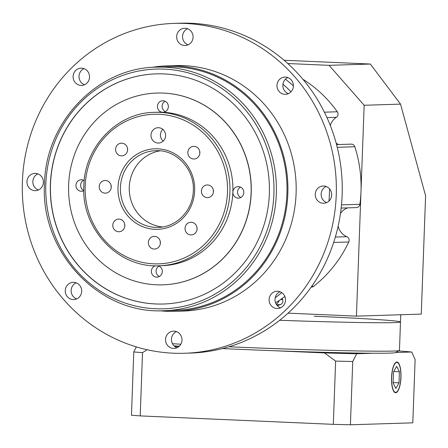 <?xml version="1.0" encoding="UTF-8"?>
<svg xmlns="http://www.w3.org/2000/svg" width="448" height="448" viewBox="0 0 448 448"><rect width="100%" height="100%" fill="white"/><g stroke="black" fill="none" stroke-linecap="round" stroke-linejoin="round"><path stroke-width="0.67" d="M314.171 316.21A124.718 2.738 -177.9 0 1 400.49 321.983A124.718 2.738 -177.9 0 1 279.642 320.292A124.718 2.738 -177.9 0 0 400.49 321.983L400.758 314.748M287.773 63.526L329.067 65.33L370.328 64.036L400.534 104.126L425.6 195.793L421.26 314.104L356.423 316.142L288.086 313.152M370.328 64.036L284.066 60.262M400.534 104.126L364.157 105.269L356.423 316.142M364.157 105.269L329.067 65.33M335.334 237.065L346.864 236.701A3.836 3.651 88.2 0 1 348.785 241.97A124.718 118.681 88.2 0 1 313.65 286.311A3.836 3.651 88.2 0 1 311.578 287.073L311.181 287.084M280.61 299.527L282.61 299.466A3.836 3.651 88.2 0 1 280.42 304.606A124.718 118.681 88.2 0 1 277.29 305.659M282.946 84.19A134.316 127.814 88.2 0 1 290.998 91.806A134.316 127.814 88.2 0 0 282.946 84.19M329.532 188.838A134.316 127.814 88.2 0 1 329.442 193.217A134.316 127.814 88.2 0 1 328.933 201.102A134.316 127.814 88.2 0 0 329.442 193.217A134.316 127.814 88.2 0 0 329.532 188.838M293.39 85.876A134.316 127.814 -91.8 0 0 285.432 79.212M281.742 292.617A134.316 127.814 88.2 0 1 275.201 297.763A134.316 127.814 88.2 0 0 281.742 292.617M275.576 302.848A134.316 127.814 -91.8 0 0 284.85 296.458M279.328 300.406A13.048 12.415 88.2 0 1 276.304 304.349M282.61 299.466A15.35 14.605 88.2 0 1 282.218 298.396M346.864 236.701A15.35 14.605 88.2 0 1 338.122 226.212M340.474 213.382A15.35 14.605 88.2 0 1 347.721 207.861M336.549 144.598L351.238 144.133A3.836 3.651 88.2 0 1 354.822 146.748A124.718 118.681 88.2 0 1 359.895 204.305A3.836 3.651 88.2 0 1 356.401 207.592L341.158 208.068M338.682 144.53A15.35 14.605 88.2 0 1 336.157 143.136M330.288 125.451A15.35 14.605 88.2 0 1 336.342 117.32L326.973 117.617M302.848 79.223A124.718 118.681 88.2 0 1 337.305 111.782A3.836 3.651 88.2 0 1 336.342 117.32M160.138 150.825A38.377 36.518 -91.8 0 0 129.27 187.158A38.377 36.518 -91.8 0 0 162.534 226.968M150.998 135.055A7.678 7.302 -91.8 0 0 158.542 143.046A7.678 7.302 -91.8 0 0 165.598 135.694A7.678 7.302 -91.8 0 0 158.054 127.708A7.678 7.302 -91.8 0 0 150.998 135.055M162.831 129.371A7.678 7.302 -91.8 0 0 160.429 134.758A7.678 7.302 -91.8 0 0 163.195 141.086M201.398 191.027A6.334 6.026 -91.8 0 0 207.62 197.618A6.334 6.026 -91.8 0 0 213.438 191.554A6.334 6.026 -91.8 0 0 207.222 184.962A6.334 6.026 -91.8 0 0 201.398 191.027M213.343 190.148A6.334 6.026 -91.8 0 0 213.304 190.652A6.334 6.026 -91.8 0 0 213.405 192.058M185.041 228.323A6.334 6.026 -91.8 0 0 191.262 234.92A6.334 6.026 -91.8 0 0 197.086 228.855A6.334 6.026 -91.8 0 0 190.865 222.258A6.334 6.026 -91.8 0 0 185.041 228.323M196.986 227.444A6.334 6.026 -91.8 0 0 196.952 227.954A6.334 6.026 -91.8 0 0 197.047 229.359M148.338 242.469A6.334 6.026 -91.8 0 0 154.56 249.06A6.334 6.026 -91.8 0 0 160.384 242.995A6.334 6.026 -91.8 0 0 154.162 236.398A6.334 6.026 -91.8 0 0 148.338 242.469M160.283 241.59A6.334 6.026 -91.8 0 0 160.25 242.094A6.334 6.026 -91.8 0 0 160.345 243.499M112.79 225.165A6.334 6.026 -91.8 0 0 119.011 231.756A6.334 6.026 -91.8 0 0 124.835 225.691A6.334 6.026 -91.8 0 0 118.614 219.1A6.334 6.026 -91.8 0 0 112.79 225.165M124.734 224.286A6.334 6.026 -91.8 0 0 124.695 224.79A6.334 6.026 -91.8 0 0 124.796 226.195M99.221 186.553A6.334 6.026 -91.8 0 0 105.437 193.144A6.334 6.026 -91.8 0 0 111.261 187.079A6.334 6.026 -91.8 0 0 105.039 180.488A6.334 6.026 -91.8 0 0 99.221 186.553M111.166 185.674A6.334 6.026 -91.8 0 0 111.126 186.178A6.334 6.026 -91.8 0 0 111.222 187.583M115.573 149.251A6.334 6.026 -91.8 0 0 121.794 155.848A6.334 6.026 -91.8 0 0 127.618 149.783A6.334 6.026 -91.8 0 0 121.397 143.186A6.334 6.026 -91.8 0 0 115.573 149.251M127.518 148.378A6.334 6.026 -91.8 0 0 127.478 148.882A6.334 6.026 -91.8 0 0 127.579 150.287M187.824 152.415A6.334 6.026 -91.8 0 0 194.046 159.006A6.334 6.026 -91.8 0 0 199.87 152.942A6.334 6.026 -91.8 0 0 193.648 146.35A6.334 6.026 -91.8 0 0 187.824 152.415M199.769 151.536A6.334 6.026 -91.8 0 0 199.735 152.04A6.334 6.026 -91.8 0 0 199.83 153.446M276.959 85.344A8.635 8.215 -91.8 0 0 285.443 94.332A8.635 8.215 -91.8 0 0 293.384 86.061A8.635 8.215 -91.8 0 0 284.9 77.073A8.635 8.215 -91.8 0 0 276.959 85.344M288.372 93.666A8.635 8.215 88.2 0 1 282.856 85.159A8.635 8.215 88.2 0 1 287.868 77.554M315.252 194.281A8.635 8.215 -91.8 0 0 323.736 203.269A8.635 8.215 -91.8 0 0 331.677 194.998A8.635 8.215 -91.8 0 0 323.193 186.01A8.635 8.215 -91.8 0 0 315.252 194.281M326.665 202.602A8.635 8.215 88.2 0 1 321.149 194.09A8.635 8.215 88.2 0 1 326.155 186.491M269.108 299.516A8.635 8.215 -91.8 0 0 277.592 308.51A8.635 8.215 -91.8 0 0 285.527 300.238A8.635 8.215 -91.8 0 0 277.049 291.245A8.635 8.215 -91.8 0 0 269.108 299.516M280.521 307.838A8.635 8.215 88.2 0 1 274.999 299.331A8.635 8.215 88.2 0 1 280.011 291.732M165.553 339.416A8.635 8.215 -91.8 0 0 174.037 348.404A8.635 8.215 -91.8 0 0 181.978 340.133A8.635 8.215 -91.8 0 0 173.494 331.145A8.635 8.215 -91.8 0 0 165.553 339.416M176.966 347.738A8.635 8.215 88.2 0 1 171.45 339.231A8.635 8.215 88.2 0 1 176.462 331.626M65.257 290.595A8.635 8.215 -91.8 0 0 73.735 299.589A8.635 8.215 -91.8 0 0 81.676 291.318A8.635 8.215 -91.8 0 0 73.192 282.33A8.635 8.215 -91.8 0 0 65.257 290.595M76.664 298.917A8.635 8.215 88.2 0 1 71.148 290.41A8.635 8.215 88.2 0 1 76.16 282.811M26.964 181.664A8.635 8.215 -91.8 0 0 35.442 190.652A8.635 8.215 -91.8 0 0 43.383 182.381A8.635 8.215 -91.8 0 0 34.899 173.393A8.635 8.215 -91.8 0 0 26.964 181.664M38.371 189.986A8.635 8.215 88.2 0 1 32.855 181.479A8.635 8.215 88.2 0 1 37.867 173.874M73.108 76.423A8.635 8.215 -91.8 0 0 81.592 85.411A8.635 8.215 -91.8 0 0 89.527 77.14A8.635 8.215 -91.8 0 0 81.049 68.152A8.635 8.215 -91.8 0 0 73.108 76.423M84.521 84.745A8.635 8.215 88.2 0 1 79.005 76.238A8.635 8.215 88.2 0 1 84.011 68.634M176.663 36.529A8.635 8.215 -91.8 0 0 185.142 45.517A8.635 8.215 -91.8 0 0 193.082 37.246A8.635 8.215 -91.8 0 0 184.598 28.258A8.635 8.215 -91.8 0 0 176.663 36.529M188.07 44.85A8.635 8.215 88.2 0 1 182.554 36.338A8.635 8.215 88.2 0 1 187.566 28.739M162.68 112.263A5.757 5.477 -91.8 0 0 163.072 112.263A5.757 5.477 -91.8 0 0 168.364 106.747A5.757 5.477 -91.8 0 0 162.708 100.755A5.757 5.477 -91.8 0 0 157.416 106.271A5.757 5.477 -91.8 0 0 162.68 112.263A76.748 73.035 -91.8 0 0 157.455 112.23L154.504 112.319A76.748 73.035 88.2 0 1 229.902 192.231A76.748 73.035 88.2 0 1 159.331 265.748L162.282 265.653A76.748 73.035 -91.8 0 0 232.854 192.136A5.757 5.477 -91.8 0 0 238.504 198.128A5.757 5.477 -91.8 0 0 243.802 192.618A5.757 5.477 -91.8 0 0 238.146 186.62A5.757 5.477 -91.8 0 0 232.854 192.136A76.748 73.035 -91.8 0 0 162.68 112.263M165.082 101.242A5.757 5.477 -91.8 0 0 162.131 106.12A5.757 5.477 -91.8 0 0 165.413 111.63M240.52 187.107A5.757 5.477 -91.8 0 0 237.569 191.985A5.757 5.477 -91.8 0 0 240.845 197.495M155.596 265.765A5.757 5.477 -91.8 0 0 151.368 271.135A5.757 5.477 -91.8 0 0 157.024 277.127A5.757 5.477 -91.8 0 0 162.316 271.611A5.757 5.477 -91.8 0 0 158.099 265.776M159.04 266.106A5.757 5.477 -91.8 0 0 156.083 270.984A5.757 5.477 -91.8 0 0 159.365 276.494M84.207 180.572A5.757 5.477 -91.8 0 0 81.228 179.754A5.757 5.477 -91.8 0 0 75.936 185.27A5.757 5.477 -91.8 0 0 81.586 191.262A5.757 5.477 -91.8 0 0 83.81 190.691M83.602 180.242A5.757 5.477 -91.8 0 0 80.651 185.119A5.757 5.477 -91.8 0 0 83.804 190.568M68.634 184.951A95.939 91.297 88.2 0 1 156.85 93.05A95.939 91.297 88.2 0 1 251.098 192.937A95.939 91.297 88.2 0 1 162.882 284.833A95.939 91.297 88.2 0 1 68.634 184.951M162.943 284.833A95.939 91.297 -91.8 0 0 162.999 284.827A95.939 91.297 -91.8 0 0 251.216 192.931A95.939 91.297 -91.8 0 0 156.968 93.05A95.939 91.297 -91.8 0 0 156.906 93.05M156.307 73.87A115.125 109.553 -91.8 0 0 50.506 184.145A115.125 109.553 -91.8 0 0 163.548 304.007M269.343 193.732A115.125 109.553 88.2 0 1 163.486 304.013A115.125 109.553 88.2 0 1 50.389 184.15A115.125 109.553 88.2 0 1 156.246 73.875A115.125 109.553 88.2 0 1 269.343 193.732M286.927 193.659A121.839 115.942 -91.8 0 0 167.233 66.808L156.626 67.144A121.839 115.942 88.2 0 1 276.321 193.995A121.839 115.942 88.2 0 1 164.287 310.705L174.899 310.369A121.839 115.942 -91.8 0 0 286.927 193.659M336.235 195.199A165.015 157.024 -91.8 0 0 174.126 23.397A165.015 157.024 -91.8 0 0 22.4 181.462A165.015 157.024 -91.8 0 0 184.509 353.265A165.015 157.024 -91.8 0 0 336.235 195.199M184.509 353.265L190.4 353.074A165.015 157.024 -91.8 0 0 342.132 195.009A165.015 157.024 -91.8 0 0 180.023 23.212L174.126 23.397M159.583 310.755A122.802 116.855 -91.8 0 0 174.927 311.332A122.802 116.855 -91.8 0 0 287.84 193.698A122.802 116.855 -91.8 0 0 167.205 65.85A122.802 116.855 -91.8 0 0 151.928 67.39M174.927 311.332L183.182 311.069A122.802 116.855 -91.8 0 0 296.094 193.441A122.802 116.855 -91.8 0 0 175.454 65.587L167.205 65.85M395.623 352.52L411.706 352.01L415.117 359.565L412.798 422.828L350.414 424.788A153.502 3.371 -177.9 0 1 333.312 424.351L335.63 361.094L324.475 352.923L274.411 350.734A120.882 2.654 -177.9 0 1 237.591 349.255A120.882 2.654 -177.9 0 1 222.449 348.566M400.49 321.983L399.448 350.442A124.718 2.738 -177.9 0 1 399.353 350.543A124.718 2.738 -177.9 0 1 236.494 347.077A124.718 2.738 -177.9 0 1 229.012 346.746M180.818 344.226A124.718 2.738 -177.9 0 1 172.441 343.683M179.256 346.214A120.882 2.654 -177.9 0 1 174.037 345.862M400.859 377.244A14.969 4.586 92.5 0 0 396.917 362.438A14.969 4.586 92.5 0 0 391.664 377.535A14.969 4.586 92.5 0 0 395.606 392.342A14.969 4.586 92.5 0 0 400.859 377.244M391.546 377.541A15.35 4.704 92.5 0 0 395.59 392.728A15.35 4.704 92.5 0 0 400.977 377.244A15.35 4.704 92.5 0 0 396.934 362.057A15.35 4.704 92.5 0 0 391.546 377.541M399.353 350.543L395.438 352.615A120.882 2.654 -177.9 0 1 372.882 353.231L356.709 353.741L352.733 361.525A153.502 3.371 -177.9 0 1 335.63 361.094M178.875 346.55L174.586 346.366M324.475 352.923A145.824 3.203 2.1 0 0 356.709 353.741M372.882 353.231A120.882 2.654 -177.9 0 1 274.411 350.734M411.706 352.01A145.824 3.203 2.1 0 0 398.608 350.935M147.174 349.737L142.531 352.643A153.502 3.371 -177.9 0 1 133.778 351.943L136.326 346.892M333.312 424.351L140.213 415.906L142.531 352.643M140.213 415.906A153.502 3.371 -177.9 0 1 131.46 415.206L133.778 351.943M350.414 424.788L352.733 361.525M395.858 388.461L399.006 382.833L399.414 371.762L396.665 366.324L393.518 371.946L393.109 383.018L395.858 388.461M393.758 371.515L399.414 371.762M393.126 382.575L399.006 382.833M348.785 241.97L333.659 242.446M280.42 304.606L276.556 304.73M311.679 286.373L313.65 286.311M341.488 204.887L359.895 204.305M354.822 146.748L337.238 147.302M324.391 112.185L337.305 111.782M273.907 193.934A119.924 114.117 -91.8 0 0 164.259 69.126A119.924 114.117 -91.8 0 0 45.825 183.954A119.924 114.117 -91.8 0 0 155.473 308.756A119.924 114.117 -91.8 0 0 273.907 193.934M227.489 192.17A74.833 71.21 -91.8 0 0 159.074 114.29A74.833 71.21 -91.8 0 0 85.17 185.937A74.833 71.21 -91.8 0 0 153.586 263.816A74.833 71.21 -91.8 0 0 227.489 192.17M118.014 187.376A40.292 38.343 88.2 0 1 157.808 148.798A40.292 38.343 88.2 0 1 194.645 190.73A40.292 38.343 88.2 0 1 154.851 229.309A40.292 38.343 88.2 0 1 118.014 187.376M155.714 150.679A38.377 36.518 -91.8 0 0 120.428 187.438A38.377 36.518 -91.8 0 0 158.127 227.394C176.602 227.265 193.026 210.19 193.318 190.641C194.69 169.114 176.053 149.414 155.714 150.679M156.626 67.144C97.586 67.575 45.405 121.951 44.498 183.865C40.135 252.006 99.277 314.698 164.287 310.705M154.504 112.319C117.286 112.599 84.409 146.86 83.843 185.853C81.094 228.76 118.35 268.257 159.331 265.748M395.87 362.393L396.917 362.438M394.565 392.297L395.606 392.342"/></g></svg>

